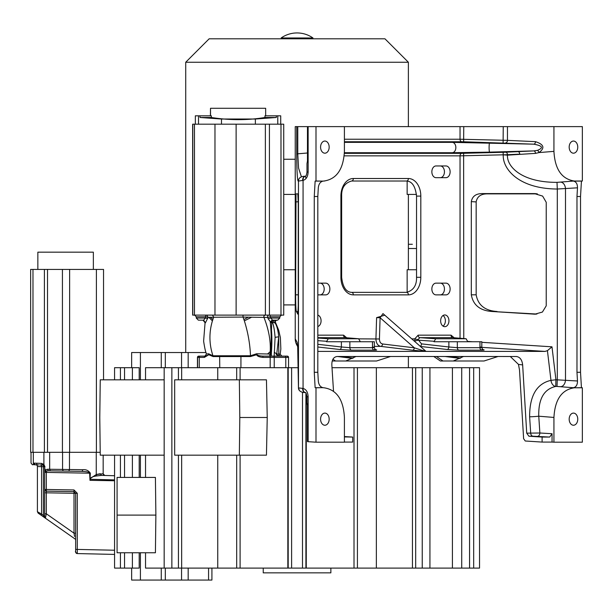 <?xml version="1.0" encoding="UTF-8"?>
<svg xmlns="http://www.w3.org/2000/svg" width="613" height="613" viewBox="0 0 613 613"><rect width="100%" height="100%" fill="white"/><g stroke="black" fill="none" stroke-linecap="round" stroke-linejoin="round"><path stroke-width="0.92" d="M297.596 345.747A12.559 12.521 -28.6 0 1 297.121 342.315L295.236 338.866L295.236 126.615L308.14 126.615L308.14 172.061C307.879 176.69 306.186 179.463 303.067 180.375L298.332 181.088C297.205 181.923 296.707 165.51 296.73 153.894L296.73 126.615M297.68 346.552L296.769 344.881A12.559 12.521 -28.6 0 1 295.244 338.866L295.236 126.615M333.533 391.439L331.832 364.927C331.786 359.747 333.572 356.935 337.196 356.49L356.084 356.49M333.265 360.996L376.558 360.996L390.542 356.49L463.566 356.49M440.739 360.996L484.04 360.996L498.024 356.49L516.644 356.505M390.542 356.49L356 356.49L345.793 360.996M341.15 356.49L353.241 358.038M498.024 356.49L463.482 356.49L453.268 360.996M516.238 356.49C519.916 356.935 522.054 359.747 522.651 364.927L526.72 433.161L528.896 436.211L542.099 437.061L542.099 442.08L525.249 441L523.617 438.709L519.51 370.037L518.475 364.398L522.651 364.927M317.818 351.41L545.018 351.41L547.424 350.659L550.972 380.351C536.704 383.592 529.586 395.737 529.617 416.786A6.697 0.391 176.2 0 0 538.766 416.204L539.869 433.008L526.72 433.161M298.393 369.049A12.559 1.494 -0.2 0 1 298.385 368.995A12.559 1.494 -0.2 0 1 298.385 368.942C298.37 355.854 297.949 346.981 297.121 342.315M295.627 294.815C295.696 305.159 295.941 310.722 296.363 311.496L297.811 314.155L298.247 305.818L298.247 202.604L297.834 193.877L296.01 193.877L295.627 294.815L298.247 294.815M344.177 155.848L460.041 155.848L503.25 154.813L507.457 155.15L535.494 153.373L539.003 152.576C545.126 148.017 543.953 144.377 535.486 141.664L507.457 140.354L460.041 139.228L460.041 126.615L308.14 126.615M574.427 181.019L582.35 181.019L582.35 126.615L553.937 126.615L553.937 151.365C554.911 169.165 561.669 179.05 574.22 181.004L573.5 181.103C576.159 181.732 577.492 183.969 577.484 187.816L576.979 196.505L576.979 372.298L577.484 380.987L555.922 379.769L555.738 386.435C543.984 389.063 538.329 398.994 538.766 416.204L553.937 417.438L553.937 442.188L582.35 442.188L582.35 387.784L574.22 387.799C561.669 389.753 554.911 399.638 553.937 417.438M460.041 126.615L553.937 126.615M535.486 141.664A2.513 1.663 -87.3 0 1 533.762 144.17L452.31 142.354L344.406 142.354M460.041 338.261L460.041 155.848A2.513 1.778 90 0 1 461.758 153.342L503.097 152.3L503.25 154.813L507.457 154.721L507.457 155.15C506.759 166.384 521.326 182.498 557.002 182.352L574.22 181.004M503.25 155.15C502.614 168.881 518.598 188.796 557.294 189.026L557.002 182.352M536.927 314.048L492.193 311.496L535.111 314.193M536.321 193.7L534.329 193.578L542.628 196.091L546.229 202.305L546.229 305.818L542.428 312.048L534.797 314.193M534.329 193.578L482.285 193.578C475.964 193.601 472.309 196.283 471.313 201.623L471.313 294.815C473.175 305.159 480.132 310.722 492.193 311.496M497.051 311.496C484.99 310.722 478.033 305.159 476.163 294.815L471.313 294.815M537.394 193.877L487.136 193.877C480.822 193.9 477.159 196.581 476.163 201.922L476.163 294.815M510.277 356.49L518.475 364.398M467.834 341.74L466.056 338.751L435.736 338.751L433.958 341.74L481.81 341.74L481.81 347.456C482.485 349.295 482.983 350.046 483.312 349.709L481.925 349.471M360.352 341.74L358.582 338.751L328.254 338.751L326.484 341.74L374.328 341.74L374.328 347.456C375.003 349.295 375.501 350.046 375.838 349.709L374.443 349.471M480.339 346.981C482.4 347.418 482.278 347.648 479.971 347.686L457.336 347.686L448.862 346.981A2.513 1.609 -83.5 0 1 447.099 349.487L420.388 346.445M482.109 349.487C484.99 349.916 484.814 350.153 481.588 350.184L458.961 350.184L447.099 349.487M452.823 337.671L466.133 338.751L452.915 337.686M448.862 341.74L448.862 346.981L421.529 343.87L418.051 339.518L419.851 337.671L452.731 337.671A2.513 1.778 90 0 1 451.045 335.158L454.164 337.778M435.736 338.751L419.851 337.671A2.513 1.778 90 0 1 418.166 335.158L451.045 335.158M317.818 337.671L345.249 337.671A2.513 1.778 90 0 1 343.564 335.158L346.69 337.778M349.862 341.74L349.862 347.686L341.387 346.981A2.513 1.609 -83.5 0 1 339.617 349.487L317.818 347.004M372.857 346.981C374.918 347.418 374.796 347.648 372.489 347.686L349.862 347.686A2.513 1.778 -90 0 0 351.479 350.184L339.617 349.487M374.627 349.487C377.508 349.916 377.34 350.153 374.114 350.184L351.479 350.184M358.682 338.751L345.441 337.686M415.047 341.755L414.74 338.866L418.166 335.158M384.788 315.189L376.604 317.634L380.098 317.741L379.432 338.981C379.516 341.832 380.573 343.495 382.604 343.985L414.365 347.824L422.748 350.567L425.246 350.858M317.818 283.145L325.725 283.145A5.862 4.145 -90 0 1 329.871 289.007A5.862 4.145 -90 0 1 325.725 294.868L317.818 294.868M436.004 294.868A5.862 4.145 -90 0 1 431.858 289.007A5.862 4.145 -90 0 1 436.004 283.145L445.98 283.145A5.862 4.145 -90 0 1 450.126 289.007A5.862 4.145 -90 0 1 445.98 294.868L436.004 294.868M436.004 177.67A5.862 4.145 -90 0 1 431.858 171.816A5.862 4.145 -90 0 1 436.004 165.954L445.98 165.954A5.862 4.145 -90 0 1 450.126 171.816A5.862 4.145 -90 0 1 445.98 177.67L436.004 177.67M448.938 320.814A5.862 4.145 -90 0 1 444.793 326.675A5.862 4.145 -90 0 1 440.647 320.814A5.862 4.145 -90 0 1 444.793 314.952A5.862 4.145 -90 0 1 448.938 320.814M317.818 315.09A5.862 4.145 -90 0 1 321.082 320.814A5.862 4.145 -90 0 1 317.818 326.537M443.015 315.519A5.862 4.145 -90 0 1 445.383 320.814A5.862 4.145 -90 0 1 443.015 326.108M295.236 269.751L283.735 269.751M295.236 304.906L283.735 304.906M185.724 352.536L185.724 62.242L408.381 62.242L408.381 126.615M282.562 356.138L285.298 356.138M192.788 315.12L192.651 124.186L283.735 124.186L283.735 315.12L192.788 315.12L192.788 124.186M265.368 124.186L265.398 315.12A1.67 1.548 90 0 0 263.851 316.798L263.981 317.457C268.755 329.648 270.831 341.05 270.218 351.663L270.072 354.084L270.578 354.084C271.467 342.797 271.36 332.2 270.256 322.292L272.195 319.848L270.264 316.798A1.67 0.598 90 0 0 269.666 315.12M206.114 315.12A1.67 0.544 -90 0 0 205.577 316.798L208.167 317.281L205.416 322.821L203.669 320.147L198.735 320.147M269.099 315.12A1.67 1.548 -90 0 0 267.674 317.457L270.264 316.798L279.796 316.798L279.796 318.055L270.639 318.055L268.21 318.829L267.674 317.457L243.016 317.082L243.032 315.12M268.21 318.829L270.946 322.607L272.946 320.147L272.195 319.848M270.218 351.663L267.567 353.977L256.571 353.77L257.016 354.628C257.59 355.425 259.552 355.931 262.9 356.138L262.908 357.394C259.261 357.05 257.161 356.168 256.602 354.751L256.571 353.77L250.479 355.762C250.058 344.2 248.02 332.56 244.357 320.844L243.016 317.082L208.167 317.281L206.665 315.12M267.567 353.977L270.072 354.084L269.628 356.138M271.337 352.191L270.203 355.233M271.344 356.138L271.398 352.72C271.329 352.896 272.448 342.46 271.498 330.254L271.697 322.239L270.946 322.607M271.39 356.138L274.164 356.138L275.099 337.349L278.708 336.798L276.739 354.084L278.8 354.084L278.708 336.798C278.103 330.307 276.861 325.641 274.992 322.798L274.555 322.239L276.494 320.147L277.704 320.147L272.946 320.147M274.892 321.442L274.992 322.798L274.915 321.373M276.494 320.147L275.214 320.798L275.873 320.254M273.773 320.147L273.888 320.147A2.092 1.893 -90 0 0 271.996 322.239L274.632 322.844M274.363 320.147L272.463 322.852L271.697 322.239A2.092 1.969 90 0 1 273.666 320.147M272.463 322.852C273.567 324.752 274.448 329.587 275.099 337.349M274.999 321.181L278.662 330.116L280.379 337.564L280.846 348.996L280.195 354.168L281.842 356.138L279.605 355.954C276.685 355.111 275.727 354.49 276.739 354.084L274.256 352.191M274.164 356.138L274.816 356.138M276.409 356.138L279.367 356.138M279.605 355.954L278.8 354.084C280.716 354.138 280.654 354.207 278.624 354.283M280.8 356.138L281.574 356.138M267.666 356.138L265.398 356.138L267.666 356.138M262.9 356.138L287.037 356.138M205.432 356.138L201.087 356.138M199.317 356.138L205.608 356.138M206.903 353.977L208.642 353.77L212.956 355.77L213.094 356.567L237.99 356.574L237.967 355.778L240.947 355.762L240.932 356.551L237.99 356.574M212.481 315.12L213.669 317.082L212.412 320.883C208.941 332.606 209.125 344.238 212.956 355.77L219.623 355.77L219.776 367.693M203.439 320.147L198.359 320.147L196.267 318.055L205.309 318.055L203.669 320.147M194.589 315.12L196.267 316.798L205.577 316.798L205.309 318.055L207.799 318.599M257.016 354.628L250.479 356.559L250.479 355.762L240.947 355.762M237.967 355.778L219.623 355.77M178.429 379.83L178.429 367.693L287.842 367.693L287.842 568.09L479.535 568.09L479.535 367.693L332.008 367.693M178.429 367.693L171.862 367.693L171.862 568.09L240.097 568.09L240.097 455.168M145.534 379.83L145.534 367.693L171.862 367.693M139.197 379.83L139.197 367.693L114.57 367.693L114.57 379.83M298.378 367.693L287.842 367.693M204.367 357.394L208.788 354.751L205.263 356.138A1.257 0.897 90 0 0 204.367 357.394L199.279 357.394A1.257 0.897 -90 0 1 200.175 356.138M240.097 379.83L240.097 367.693M239.346 455.168L266.448 455.168L267.237 417.499L266.448 379.83L239.346 379.83L239.806 417.499L239.346 455.168L174.674 455.168L174.674 379.83L239.346 379.83M240.097 568.09L287.842 568.09M288.194 367.693L288.194 568.09M145.534 552.765L145.534 568.09L171.862 568.09M114.57 455.168L114.57 568.09L139.197 568.09L139.197 552.765M120.432 568.09L120.432 552.765M155.878 515.096L155.418 552.765L117.083 552.765L117.083 515.096L155.878 515.096L155.418 477.427L117.083 477.427L117.083 515.096M131.642 568.09L131.642 580.059L131.642 568.09L131.642 580.059L211.922 580.059L211.922 568.09M124.539 552.765L124.539 568.09M132.385 552.765L132.385 568.09M145.534 477.427L145.534 455.168M120.432 477.427L120.432 455.168M120.432 379.83L120.432 367.693M473.673 367.693L473.673 568.09M469.566 367.693L469.566 568.09M461.727 568.09L461.727 367.693M452.417 367.693L452.417 568.09M429.935 367.693L429.935 568.09M422.242 568.09L422.242 367.693M415.683 367.693L415.683 568.09M412.449 367.693L412.449 568.09M376.351 367.693L376.351 568.09M357.417 568.09L357.417 367.693M354.007 367.693L354.007 568.09M305.91 568.09L305.91 393.025M302.493 392.197L302.493 568.09M291.612 568.09L291.612 367.693M139.197 477.427L139.197 455.168M132.385 455.168L132.385 477.427M124.539 455.168L124.539 477.427M164.169 455.168L100.248 455.168L99.781 417.499L100.248 379.83L164.169 379.83M206.029 352.536L131.642 352.536L131.642 367.693L131.642 352.536M164.169 367.693L164.169 568.09M178.429 568.09L178.429 455.168M267.237 417.499L239.806 417.499M236.687 455.168L236.687 568.09M217.753 455.168L217.753 568.09M181.655 455.168L181.655 568.09M181.655 367.693L181.655 379.83M217.753 367.693L217.753 379.83M236.687 367.693L236.687 379.83M132.385 367.693L132.385 379.83M124.539 367.693L124.539 379.83M263.238 568.09L263.238 572.856L330.867 572.856L330.867 568.09M208.55 354.628L208.642 353.77L208.788 354.751L213.094 356.567M407.147 292.332L407.147 269.751L416.534 269.751M416.472 194.413L407.147 194.413L407.147 181.042M295.236 194.413L283.735 194.413M295.236 159.257L283.735 159.257M185.724 62.242L209.163 38.803L384.949 38.803L408.381 62.242M312.959 38.803L281.145 38.803L281.145 37.968L312.959 37.968L312.959 38.803M416.534 248.51L408.381 248.51M192.651 124.186L192.651 315.12M280.716 124.186L280.716 115.811L276.356 115.811L276.302 117.489L255.368 119.029L221.492 119.029L200.014 117.489L211.347 117.489L211.339 115.811L195.348 115.811L195.348 124.186M199.953 115.811L200.014 117.489M276.356 115.811L264.969 115.811L264.962 117.489L276.302 117.489M265.659 115.811L265.659 108.279L210.512 108.279L210.512 115.811M211.347 117.489C229.737 120.37 247.606 120.37 264.962 117.489M210.512 108.279L210.405 115.811M344.406 126.615L344.406 151.365C343.433 169.165 336.675 179.05 324.124 181.004L324.798 180.958M489.611 142.959A4.582 0.521 90 0 0 489.097 147.541A4.582 0.521 90 0 0 489.611 152.124L452.31 152.721L344.383 152.721M535.494 153.373A2.513 1.663 87.3 0 0 533.77 150.905L537.409 150.384C543.769 147.833 542.551 145.764 533.762 144.17L463.62 141.764L344.406 141.741M518 151.641A2.513 1.663 87.3 0 1 519.732 154.147L507.457 154.721A2.513 1.663 87.3 0 0 505.725 152.208L533.77 150.905L489.611 152.124M315.994 126.615L315.994 181.019L322.951 181.111M306.071 178.483L305.473 176.674M376.604 317.634L375.93 338.866C376.106 343.142 377.7 345.648 380.727 346.376L374.328 346.376M425.085 350.567L382.979 313.603L380.098 317.741L414.365 347.824A2.513 1.724 96.9 0 1 412.488 350.215L423.598 351.241L425.575 350.897M433.958 341.257L418.143 340.177A2.513 0.421 -11.7 0 1 414.809 340.828M547.424 350.659L551.984 346.82L555.922 379.769L550.972 380.351A6.697 4.751 -96.2 0 0 555.707 386.428L557.002 386.451L557.294 379.776L557.294 189.026L577.484 187.816M574.22 387.799L557.002 386.451M569.178 419.169A6.069 4.291 -90 0 1 573.469 413.101A6.069 4.291 -90 0 1 577.76 419.169A6.069 4.291 -90 0 1 573.469 425.238A6.069 4.291 -90 0 1 569.178 419.169M322.729 387.654L315.994 387.784L315.994 442.188L344.406 442.188L344.406 417.438C343.433 399.638 336.675 389.753 324.124 387.799L323.059 387.7C320.323 387.071 318.737 384.834 318.3 380.987L317.818 372.298L314.262 372.298L315.128 387.7L315.994 387.784M320.584 419.169A6.069 4.291 -90 0 1 324.875 413.101A6.069 4.291 -90 0 1 329.166 419.169A6.069 4.291 -90 0 1 324.875 425.238A6.069 4.291 -90 0 1 320.584 419.169M569.178 147.12A6.069 4.291 -90 0 1 573.469 141.051A6.069 4.291 -90 0 1 577.76 147.12A6.069 4.291 -90 0 1 573.469 153.189A6.069 4.291 -90 0 1 569.178 147.12M323.059 181.103L315.128 181.103L314.262 196.505L317.818 196.505L318.3 187.816C318.737 183.969 320.323 181.732 323.059 181.103L324.124 181.004M320.584 147.12A6.069 4.291 -90 0 1 324.875 141.051A6.069 4.291 -90 0 1 329.166 147.12A6.069 4.291 -90 0 1 324.875 153.189A6.069 4.291 -90 0 1 320.584 147.12M298.385 368.942L298.47 387.899A4.184 4.176 142 0 0 299.351 390.473L298.462 387.899L303.067 388.427C306.186 389.339 307.879 392.105 308.14 396.741L308.14 441.689L307.465 441.644L307.465 405.362L306.99 402.672M306.99 163.617L307.465 160.935L307.465 126.615M582.35 181.019L581.438 181.103L580.526 196.505L580.526 372.298L581.438 387.7L574.427 387.784M582.35 387.784L581.438 387.7M542.099 437.061L549.692 437.061L552.052 433.713L552.052 442.08L553.937 442.188M552.052 442.08L542.099 442.08M344.406 436.563L352.69 437.061L352.69 442.08L344.406 442.08M308.14 441.689L315.994 442.188M352.69 437.061L344.406 436.931M577.484 380.987C577.492 384.834 576.159 387.071 573.5 387.7M581.438 181.103L573.5 181.103M580.526 196.505L576.979 196.505M315.994 181.019L315.128 181.103M317.818 196.505L317.818 372.298M322.951 387.692L324.124 387.799M302.623 388.381A4.184 3.142 95.3 0 0 305.358 392.55A4.184 3.011 100 0 1 303.067 388.427L303.067 180.375A4.184 3.011 -100 0 1 305.343 176.253A4.184 3.142 -95.3 0 0 302.623 180.421M298.332 181.088A4.184 4.176 -142 0 1 299.213 178.513L299.366 178.314A4.184 4.176 -142 0 0 298.477 180.889L298.477 387.914A4.184 4.176 142 0 0 299.366 390.489C300.814 391.975 302.822 392.665 305.381 392.55L305.374 392.55C305.749 392.075 306.285 393.469 306.99 396.741L306.99 402.695M301.458 176.858L298.562 168.138L297.772 153.894L297.772 126.615M314.262 196.505L314.262 372.298M580.526 372.298L576.979 372.298M323.059 387.7L315.128 387.7M320.047 283.145A5.862 4.145 -90 0 1 324.193 289.007A5.862 4.145 -90 0 1 320.047 294.868M440.295 283.145A5.862 4.145 -90 0 1 444.44 289.007A5.862 4.145 -90 0 1 440.295 294.868M440.295 165.954A5.862 4.145 -90 0 1 444.44 171.816A5.862 4.145 -90 0 1 440.295 177.67M448.632 356.49L460.715 358.038M43.194 465.083A1.67 1.67 0 0 0 43.056 465.075L43.056 465.075A1.67 1.54 -88 0 1 41.577 463.397L43.898 464.455L44.672 466.746L44.672 516.82L44.672 492.821L46.32 492.821L46.32 491.151A1.67 1.67 -113.2 0 1 44.672 489.473L44.672 472.378L45.998 471.221L44.672 470.125L44.672 466.746L41.592 466.669L41.592 514.069L37.408 511.725L37.408 466.493L41.592 466.669A1.67 0.835 -88 0 0 40.818 464.991L42.642 465.06A1.67 0.835 92 0 1 43.416 466.731L43.416 515.349L41.592 514.069A1.67 0.713 125 0 0 41.469 515.441L43.293 516.721L43.416 515.349L44.672 516.82L44.672 492.883M44.128 465.505L43.209 465.083A1.67 1.67 0 0 1 44.665 466.577L44.971 470.048L46.32 471.113L46.32 491.151L74.004 491.634L75.644 493.304L75.644 540.245L75.644 533.164L74.004 533.164L74.548 536.467M33.324 452.317L33.324 463.114C30.259 463.007 30.259 463.007 33.324 463.114A1.67 1.54 92 0 0 34.803 464.784L35.868 464.823A1.67 1.54 -88 0 1 34.389 463.144L36.527 463.221A1.67 1.54 92 0 0 38.006 464.899L38.68 464.922M35.385 464.715A1.67 1.54 -88 0 0 35.868 464.823L38.527 464.915M37.408 466.493A1.67 1.67 0 0 0 35.792 464.815A1.67 1.67 0 0 1 35.876 464.823L35.868 464.823A1.67 1.67 0 0 1 37.408 466.493L38.044 466.516M38.121 513.096L41.469 515.441L38.121 513.096L37.408 511.725M45.347 518.154L74.932 538.873A1.67 1.67 0 0 1 75.644 540.245L75.644 540.375M75.644 551.072L75.644 551.892A1.67 1.67 21.6 0 0 77.284 553.57C75.591 552.489 75.039 551.662 75.644 551.072L75.644 493.304L46.32 492.821L46.32 513.778L44.672 513.778L44.672 516.82A1.67 1.67 0 0 0 45.385 518.184L46.32 513.778L74.004 533.164L74.004 491.634L46.32 491.151A1.67 1.67 -113.2 0 1 44.672 489.473L44.672 492.821L44.672 489.473L46.312 489.473L73.989 489.956L77.284 493.304L77.284 553.57L114.57 554.413M48.419 470.799L46.32 471.113L45.124 469.903L44.672 470.125L44.672 472.378L89.628 473.19L89.988 480.331L114.57 480.761M43.898 452.317L43.898 464.455L44.971 466.746M45.124 469.903L47.462 469.251L62.572 469.435L63.177 471.06L82.165 471.389C87.069 471.635 89.559 472.232 89.628 473.19L90.326 473.19C88.525 470.531 86.027 469.374 82.847 469.719L62.572 469.435L62.572 452.317M103.543 379.83L103.543 269.421L30.65 269.421L30.65 452.317L100.21 452.317M93.352 269.421L93.352 252.173L37.853 252.173L37.853 269.421M102.838 473.788L96.256 474.539L90.057 478.661L90.326 473.19M96.854 475.941L96.256 474.539L100.264 473.711L101.467 475.381L96.854 475.941C92.946 476.355 90.655 477.458 89.988 479.266L114.57 479.91M39.86 464.96L40.542 464.983M45.385 518.184L43.293 516.721L45.385 518.184A1.67 1.67 0 0 1 44.672 516.828A1.67 1.67 0 0 0 45.385 518.184A1.67 1.67 0 0 1 44.672 516.828L45.385 518.184A1.67 1.67 0 0 1 44.672 516.82L45.331 518.154M75.644 550.857L75.644 549.861M75.644 532.122L75.644 539.846M75.644 539.976L75.644 542.72M73.989 489.956L74.004 491.634L46.32 491.151L44.672 489.496A1.67 1.67 0 0 0 46.32 491.151M90.057 478.661L89.988 479.266M114.57 475.726L101.467 475.381M104.11 475.45L103.283 475.427M103.168 473.795L104.716 475.466M96.9 475.933L100.333 475.427M74.464 535.984L74.326 535.134M64.457 471.083L61.453 471.029M47.462 469.251L48.35 470.799L63.177 471.06M529.617 416.786L530.689 433.161A3.349 2.368 -90 0 0 532.942 436.211L528.896 436.211M296.363 311.496L298.14 311.496M298.247 201.761L295.627 201.922M507.457 126.615L507.457 140.354A2.513 1.663 -87.3 0 1 505.725 142.867M537.409 150.384A2.513 1.571 65.2 0 1 539.003 152.576L553.937 151.365M503.097 152.3L505.725 152.208M503.25 126.615L503.097 142.775M467.834 341.433L472.669 341.74M481.81 342.322L551.984 346.82M463.765 338.56L463.62 153.311M463.62 141.764L463.765 126.615M535.869 314.155L533.793 314.155M471.313 201.623L476.163 201.922M482.285 193.578L487.136 193.877M335.503 360.996L332.989 359.272M337.579 356.49L352.383 358.383M457.336 341.74L457.336 347.686A2.513 1.778 -90 0 0 458.961 350.184M481.588 350.184A2.513 1.778 -90 0 1 479.971 347.686L479.971 341.74M317.818 338.039L328.254 338.751M317.818 335.158L343.564 335.158M317.818 340.667L326.484 341.257M341.387 341.74L341.387 346.981L317.818 344.299M374.114 350.184A2.513 1.778 -90 0 1 372.489 347.686L372.489 341.74M461.758 141.741A2.513 1.778 -90 0 1 460.041 139.228L344.406 139.228M411.76 338.866L414.74 338.866A2.513 0.46 10.7 0 0 418.051 339.518M359.157 338.866L379.432 338.981M408.388 178.513A17.578 12.429 -90 0 1 420.817 196.091L420.817 277.283A17.578 12.429 -90 0 1 408.388 294.868L353.341 294.868A17.578 12.429 -90 0 1 340.912 277.283L340.912 196.091A17.578 12.429 -90 0 1 353.341 178.513L408.388 178.513A2.513 1.778 -90 0 1 406.611 181.019C412.112 181.348 415.415 186.367 416.534 196.091L420.817 196.091M416.534 196.091L416.534 277.283L420.817 277.283M416.534 277.283C416.779 285.359 413.476 290.378 406.611 292.355A2.513 1.778 90 0 1 408.388 294.868M406.611 292.355L351.571 292.355A2.513 1.778 90 0 1 353.341 294.868M351.571 292.355C346.069 292.033 342.767 287.007 341.648 277.283L340.912 277.283M341.648 277.283L341.648 196.091L340.912 196.091M341.648 196.091C341.403 188.022 344.705 182.996 351.571 181.019A2.513 1.778 -90 0 0 353.341 178.513M251.56 317.258L244.357 320.844M212.412 320.883L208.757 317.258M248.357 317.197L243.882 319.503M250.479 356.559L240.932 356.551L240.932 367.693M270.172 367.693L270.172 357.394L288.547 357.394A1.257 1.257 90 0 0 287.29 356.138L288.547 357.394L288.547 367.693L288.547 357.394M262.908 357.394L270.172 357.394L270.164 356.138M274.233 367.693L274.233 357.394A1.257 0.881 -90 0 0 273.352 356.138M285.788 367.693L285.788 357.394A1.257 0.881 90 0 0 284.907 356.138M197.455 357.394L198.712 356.138A1.257 1.257 -90 0 0 197.455 357.394L197.455 367.693L197.455 357.394L199.279 357.394L199.279 367.693M197.601 367.693L197.601 357.394A1.257 1.257 90 0 1 198.85 356.138M161.265 580.059L161.265 568.09M140.408 552.765L140.408 580.059M165.318 568.09L165.318 580.059M181.555 580.059L181.555 568.09M188.176 568.09L188.176 580.059M208.566 580.059L208.566 568.09M140.408 455.168L140.408 477.427M188.176 352.536L188.176 367.693M181.555 367.693L181.555 352.536M165.318 352.536L165.318 367.693M161.265 367.693L161.265 352.536M140.408 352.536L140.408 379.83M212.841 319.526L210.351 317.197M194.474 124.186L194.474 315.12M214.971 315.12L214.971 124.186M236.12 315.12L236.12 124.186M269.421 315.12L269.421 124.186M280.984 315.12L280.984 124.186M277.773 124.186L277.773 115.811M255.368 119.029L255.368 124.186M221.492 124.186L221.492 119.029M198.505 115.811L198.505 124.186M344.36 153.342L461.758 153.342M452.31 142.354A5.188 3.67 90 0 1 455.85 147.541A5.188 3.67 90 0 1 452.31 152.721M412.488 350.215L380.727 346.376A2.513 1.724 96.9 0 0 382.604 343.985M545.018 351.41L481.81 347.356M421.529 343.87A2.513 1.609 -83.5 0 1 420.196 346.276M560.673 182.153A6.697 4.598 85.1 0 1 565.5 188.835L565.5 379.968A6.697 4.598 -85.1 0 1 560.673 386.65M549.692 437.061L532.942 436.211M552.052 433.713L539.869 433.008A3.349 2.214 -86.7 0 1 537.547 436.349M296.73 153.894L307.465 152.997M308.14 172.061L306.99 172.061C306.6 174.782 306.056 176.176 305.374 176.253L305.374 176.253C302.6 176.176 300.592 176.866 299.366 178.314M308.14 396.741L306.99 396.741M445.061 356.49L459.865 358.383M442.984 360.996L436.395 356.49M36.527 463.221L41.577 463.397M49.661 452.317L49.661 469.274L50.243 470.83L48.35 470.799M96.402 452.317L96.402 269.421M69.629 269.421L69.629 452.317M62.426 452.317L62.426 269.421M47.508 269.421L47.508 452.317M44.404 452.317L44.404 269.421M32.979 269.421L32.979 452.317M96.256 474.539L96.256 452.317M69.484 452.317L69.484 469.512L68.809 471.159M33.324 463.114L34.389 463.144M74.932 538.873A1.67 1.67 0 0 1 75.644 540.245M75.644 549.386L114.57 550.229M77.284 493.304L75.644 493.304M82.847 469.719L82.165 471.389M298.462 387.906L297.68 345.985M332.867 360.98L332.376 360.643M358.651 338.751L345.341 337.671M351.571 181.019L406.611 181.019M279.796 316.798L281.467 315.12M279.796 318.055L277.704 320.147M204.926 356.138L206.497 353.9C205.616 352.253 204.658 348 203.616 341.135L205.064 322.767M205.064 322.76L203.041 320.147M196.267 316.798L196.267 318.055M306.262 393.561L306.262 568.09M408.381 367.693L408.381 356.49M408.381 269.751L408.381 194.413M312.959 37.968A27.692 27.692 0 0 0 281.145 37.968M412.35 244.288L408.381 244.288M283.735 315.12L283.735 124.186M295.236 338.866A12.559 12.559 0 0 0 296.769 344.881M324.629 180.973L322.729 181.149M306.99 163.594L306.99 172.061M440.349 360.98L433.774 356.49M103.168 473.765L103.168 455.168M31.025 463.114L31.025 452.317M34.803 464.784L34.803 464.784C31.041 464.187 33.531 465.995 31.025 463.03M103.168 473.834L103.428 474.7M75.644 537.693L75.644 540.015"/></g></svg>
